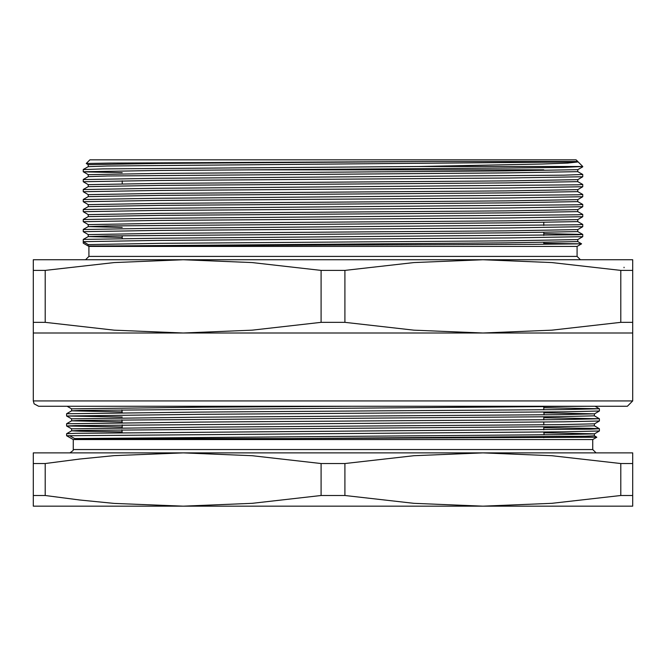 <?xml version="1.0" encoding="UTF-8"?>
<svg xmlns="http://www.w3.org/2000/svg" width="666" height="666" viewBox="0 0 666 666"><rect width="100%" height="100%" fill="white"/><g stroke="black" fill="none" stroke-linecap="round" stroke-linejoin="round"><path stroke-width="1" d="M45.196 463.519L33.3 463.519L33.3 452.88L183.15 452.88L114.211 455.661L79.695 459.024L45.196 463.519L45.196 495.521L79.695 500.016L114.211 503.379L183.15 506.16L252.189 503.371L321.104 495.521L344.896 495.521L344.896 463.519L321.104 463.519L252.189 455.669L183.15 452.88L482.85 452.88L413.877 455.669L344.896 463.519M632.7 463.519L620.804 463.519L551.823 455.669L482.85 452.88L632.7 452.88L632.7 506.16L482.85 506.16L551.823 503.371L620.804 495.521L632.7 495.521M33.3 463.519L33.3 495.521L45.196 495.521M344.896 495.521L413.877 503.371L482.85 506.16L33.3 506.16L33.3 495.521M321.104 463.519L321.104 495.521M620.804 463.519L620.804 495.521M543.789 432.85L594.405 433.849L594.405 435.847L585.347 436.272L292.049 438.603L596.786 437.221L592.74 439.56L73.26 439.56L66.6 435.714L66.617 433.716L75.674 433.325L590.159 429.17L599.4 428.738L590.326 428.33L543.789 427.697M66.6 435.714L69.697 435.714L74.634 438.603L559.382 434.682L594.388 433.866L599.383 430.977L563.711 431.801L69.697 435.714M543.789 417.707L599.4 418.748L594.405 415.867L559.382 416.7L80.503 420.446L71.612 420.845L66.6 423.743L199.8 422.086L563.711 419.588L599.4 418.748L599.383 420.987L563.711 421.811L75.674 425.557L66.6 425.965L71.595 428.854L202.298 427.189L559.382 424.692L594.405 423.859L594.405 425.849L599.4 428.738L599.383 430.977M183.15 452.88L122.211 452.88M292.049 438.603L74.634 438.603M543.789 432.009L544.164 434.848M587.129 406.26L80.503 410.456L71.612 410.855L66.6 413.752L199.8 412.096L563.711 409.598L599.383 408.741L543.789 407.717M594.405 435.839L596.786 437.221L552.788 436.754M594.405 425.857L559.382 426.69L80.503 430.436L71.595 430.852L80.653 431.277L122.211 431.859M543.789 412.029L544.164 414.868M71.612 420.845L122.211 421.869M71.612 410.855L122.211 411.879M351.615 406.26L202.298 407.209L71.595 408.874L67.058 406.26M121.836 409.873L122.211 412.712M543.789 412.87L594.405 413.869L559.382 414.702L202.298 417.199L71.595 418.864L66.617 415.992L122.211 417.024M121.836 419.863L122.211 422.702M121.836 429.853L122.211 432.692M66.617 425.982L122.211 427.014M595.088 406.26L599.4 408.757L599.383 410.997L563.711 411.821L199.8 414.319L66.617 415.992M122.211 180.861L122.211 183.799M122.211 235.747L122.211 238.578M543.789 243.365L581.601 243.814L532.983 244.322L88.245 246.037L88.245 244.589L83.25 241.708L83.267 239.469L156.402 238.228L578.046 234.79L582.733 234.474L577.755 231.601L577.738 229.62L582.75 226.723L509.598 227.972L156.402 230.469L83.25 231.718L83.25 229.487L156.402 228.238L578.046 224.8L582.733 224.484L577.755 221.612L577.738 219.63L582.75 216.733L509.598 217.982L156.402 220.479L83.25 221.728L83.25 219.497L156.402 218.248L578.046 214.81L582.733 214.494L577.755 211.621L577.738 209.64L582.75 206.743L509.598 207.992L156.402 210.489L83.25 211.738L83.25 209.507L156.402 208.258L578.046 204.82L582.733 204.504L577.755 201.631L577.738 199.65L582.75 196.753L509.598 198.002L156.402 200.499L83.25 201.748L83.25 199.517L156.402 198.268L578.046 194.83L582.733 194.514L577.755 191.642L577.738 189.66L582.75 186.763L509.598 188.012L156.402 190.509L83.25 191.758L83.25 189.527L156.402 188.278L578.046 184.84L582.733 184.524L577.755 181.651L577.738 179.67L582.75 176.773L509.598 178.022L156.402 180.519L83.25 181.768L83.25 179.537L156.402 178.288L563.736 175.166L582.733 174.534L577.755 171.661L577.738 169.68L506.068 170.912L159.932 173.41L88.245 174.667L83.25 171.778L156.402 170.529L509.598 168.032L563.211 167.416L582.75 166.5L418.373 166.5L102.789 168.914L83.25 169.547L83.267 171.786L122.211 172.677M577.755 241.591L577.738 239.61L582.75 236.713L509.598 237.962L156.402 240.459L83.25 241.708L83.25 243.148L88.911 246.42L577.089 246.42L581.601 243.814L577.755 241.583L506.068 242.84L102.897 246.037M582.75 166.5L578.146 161.896L567.582 163.053L542.524 164.019L418.373 166.5M45.196 322.361L114.177 330.211L183.15 333L33.3 333L33.3 322.361L45.196 322.361L45.196 270.379L33.3 270.379L33.3 322.361M33.3 270.379L33.3 259.74L183.15 259.74L114.177 262.529L45.196 270.379M632.7 322.361L632.7 270.379L620.804 270.379L620.804 322.361L632.7 322.361L632.7 333L482.85 333L551.823 330.211L620.804 322.361M620.804 270.379L551.823 262.529L482.85 259.74L632.7 259.74L632.7 270.379M344.896 322.361L344.896 270.379L321.104 270.379L321.104 322.361L344.896 322.361L413.877 330.211L482.85 333L183.15 333L252.123 330.211L321.104 322.361M321.104 270.379L252.123 262.529L183.15 259.74L482.85 259.74L413.877 262.529L344.896 270.379M33.3 333L33.3 400.932L632.7 400.932L632.7 333M632.7 400.932L627.372 406.26L38.628 406.26L34.149 403.821L33.3 400.932M626.04 259.74L482.85 259.74M183.15 259.74L39.96 259.74M86.239 163.511L89.91 159.84L576.09 159.84L577.755 161.505L432.4 161.505L159.932 163.42L88.245 164.669L86.239 163.511L109.291 163.07L432.4 161.505M88.911 246.42L88.911 256.41L577.089 256.41L577.089 246.42M83.25 181.768L88.245 184.657L88.245 186.638L159.932 185.398L506.068 182.9L577.755 181.651M83.25 191.758L88.245 194.647L88.245 196.628L159.932 195.388L506.068 192.89L577.755 191.642M83.25 201.748L88.245 204.637L88.245 206.618L159.932 205.378L506.068 202.88L577.755 201.631M83.25 211.738L88.245 214.627L88.245 216.608L159.932 215.368L506.068 212.87L577.755 211.621M83.25 221.728L88.245 224.617L88.245 226.598L122.211 227.456M83.25 231.718L88.245 234.607L88.245 236.596L122.211 237.446M577.738 239.61L506.068 240.842L159.932 243.34L88.245 244.589M577.738 229.62L506.068 230.852L159.932 233.35L88.245 234.599M577.738 219.63L506.068 220.862L159.932 223.36L88.245 224.609M577.738 209.64L506.068 210.872L159.932 213.37L88.245 214.619M577.738 199.65L506.068 200.882L159.932 203.38L88.245 204.629M577.738 189.66L506.068 190.892L159.932 193.39L88.245 194.639M577.738 179.67L506.068 180.902L159.932 183.4L88.245 184.649M582.75 236.713L582.733 234.474L543.789 233.583M582.75 224.492L582.75 226.723M582.75 214.502L582.75 216.733M582.75 204.512L582.75 206.743M582.75 194.522L582.75 196.753M582.75 184.532L582.75 186.763M582.75 174.542L582.75 176.773M83.267 169.539L88.262 166.65L107.401 166.034L578.146 161.896M577.755 171.661L506.068 172.91L107.401 176.024L88.262 176.64L83.267 179.529M577.755 221.612L506.068 222.86L107.401 225.974L88.262 226.59L83.267 229.479M577.755 231.601L506.068 232.85L107.401 235.964L88.262 236.58L83.267 239.469M580.419 259.74L577.089 256.41M624.042 267.732L624.025 267.249M73.26 439.56L73.26 449.55L592.74 449.55L596.07 452.88M247.627 169.83L543.789 169.83M122.211 424.925L122.211 427.855M543.789 406.884L543.789 409.806M543.789 416.874L543.789 419.796M543.789 422.019L543.789 424.866M543.789 426.864L543.789 429.786M543.789 436.854L543.789 437.728M66.617 433.716L71.612 430.835M594.405 415.867L594.388 413.886L599.383 410.997M594.388 423.876L599.383 420.987M592.74 439.56L592.74 449.55M73.26 449.55L73.11 450.532L69.93 452.88M66.6 423.743L66.6 425.965M66.6 413.752L66.6 415.975M71.595 428.854L71.595 430.852M71.595 418.864L71.595 420.862M71.595 408.874L71.595 410.872M543.789 244.255L543.789 242.441M543.789 235.389L543.789 232.451M543.789 225.399L543.789 222.461M582.733 166.791L577.738 169.68M83.267 219.489L88.262 216.6M83.267 209.499L88.262 206.61M83.267 199.509L88.262 196.62M83.267 189.519L88.262 186.63M88.911 256.41L85.581 259.74M88.245 174.659L88.245 176.648M88.245 164.669L88.245 166.658"/></g></svg>
